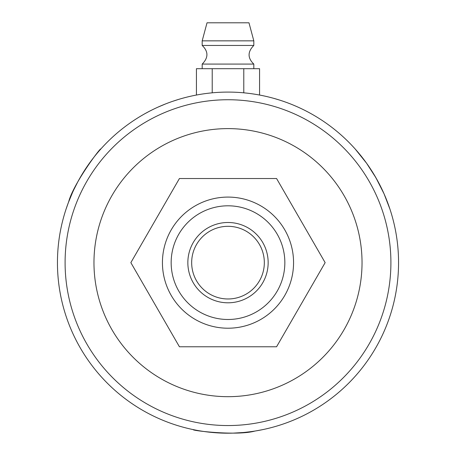 <?xml version="1.0" encoding="UTF-8"?>
<svg xmlns="http://www.w3.org/2000/svg" width="456" height="456" viewBox="0 0 456 456"><rect width="100%" height="100%" fill="white"/><g stroke="black" fill="none" stroke-linecap="round" stroke-linejoin="round"><path stroke-width="0.68" d="M145.327 113.47L149.414 111.275M147.898 112.073A170.555 170.555 -118 0 0 146.992 112.558L146.41 112.871M153.541 109.206L154.293 108.841M169.655 102.383L171.177 101.836M178.473 99.442L172.744 101.289M180.661 98.792A170.555 170.555 -105.8 0 1 181.494 98.553M176.974 99.904L177.304 99.801M182.206 98.353L182.685 98.222M183.141 98.097A170.555 170.555 -105.2 0 1 183.284 98.057L183.888 97.897M273.361 98.234A170.555 170.555 -72.9 0 1 278.912 99.87L278.918 99.87M273.856 98.371L279.591 100.081A170.555 170.555 -71.7 0 1 281.928 100.844A170.555 170.555 -70 0 1 286.995 102.623M291.715 104.441A170.555 170.555 -66.2 0 1 297.62 106.949L299.98 108.026M298.572 107.377L299.41 107.764M158.072 107.086L165.636 103.9A170.555 170.555 -110.3 0 1 169.016 102.617M178.82 99.34A170.555 170.555 -105.8 0 1 181.779 98.473L184.891 97.63A170.555 170.555 -103.7 0 1 187.883 96.877L188.111 96.82M187.883 96.877A170.555 170.555 -101.5 0 1 195.094 95.298L195.174 95.281M195.692 95.179L196.656 94.996M199.232 94.534L200.287 94.358M208.546 93.206L209.851 93.058M243.783 92.824L243.783 68.691L259.572 68.691L259.572 95.042A170.555 170.555 -79.7 0 1 260.085 95.139A170.555 170.555 -78.5 0 1 263.249 95.777A170.555 170.555 -76.4 0 1 270.3 97.419M272.95 98.12L272.409 97.977M291.772 104.464A170.555 170.555 -68.2 0 0 286.562 102.463L287.89 102.953M277.607 99.465L278.183 99.642M269.718 97.276L270.824 97.555M271.12 97.635L272.238 97.932M273.925 98.393L275.669 98.889M291.874 104.504A170.555 170.555 -67.4 0 1 293.63 105.228M287.035 102.634A170.555 170.555 -69.4 0 1 288.198 103.067M281.928 100.844A170.555 170.555 -71.1 0 1 283.273 101.295M278.912 99.87A170.555 170.555 -72.3 0 1 279.967 100.2M271.052 97.618A170.555 170.555 -73.6 0 1 276.678 99.186M267.621 96.757A170.555 170.555 -75.9 0 1 269.701 97.27M173.28 101.107A170.555 170.555 -107 0 1 178.843 99.328M169.945 102.275A170.555 170.555 -109.2 0 1 171.963 101.563M148.861 111.56A170.555 170.555 -117.1 0 1 150.526 110.705M147.271 112.41L147.562 112.25M150.52 110.711A170.555 170.555 -116.9 0 1 151.289 110.318M398.555 262.645A170.555 170.555 0 0 0 142.722 114.941A170.555 170.555 0 0 0 142.722 410.349A170.555 170.555 0 0 0 398.555 262.645M388.54 205.069L388.107 203.866M387.532 202.333L387.332 201.803M386.716 200.218L385.149 196.365M384.214 194.193L381.256 187.809M380.572 186.413L379.54 184.389M378.611 182.617L374.097 174.648M373.014 172.87L367.502 164.525M366.447 163.043L362.851 158.226M355.309 149.152L366.573 163.22L375.938 177.772L384.055 193.834L389.943 209.139M197.596 430.47L198.856 430.692M200.463 430.966L201.028 431.057M202.703 431.313L206.842 431.883M209.173 432.157L216.184 432.79M217.734 432.892L220.003 433.012M222.004 433.097L231.163 433.171M233.244 433.12L243.225 432.522M245.037 432.345L251.045 431.638M262.633 429.649L255.571 430.96M254.858 431.074C236.955 436.056 190.802 430.527 193.367 429.649M68.674 201.786C73.308 183.722 101.289 146.399 100.77 149.066L99.151 150.907M98.274 151.928L96.997 153.438M96.227 154.367L95.908 154.755M94.648 156.317L93.423 157.873M93.235 158.118L92.055 159.651M90.647 161.538L86.72 167.107M85.637 168.726L84.531 170.419M83.465 172.1L78.939 179.761M78.894 179.846L78.7 180.194M77.737 181.967L73.929 189.496M73.855 189.656L73.462 190.488M72.493 192.597L68.263 202.874M66.017 209.253L68.423 202.453M390.906 262.645A162.906 162.906 0 0 1 146.547 403.725A162.906 162.906 0 0 1 146.547 121.564A162.906 162.906 0 0 1 390.906 262.645M362.035 262.645A134.035 134.035 0 0 1 160.985 378.725A134.035 134.035 0 0 1 160.985 146.57A134.035 134.035 0 0 1 362.035 262.645M196.428 95.042L196.428 68.691L212.217 68.691L212.217 92.824M243.783 68.691L212.217 68.691M260.678 239.314A40.151 40.151 0 0 1 215.488 300.8A40.151 40.151 0 0 1 195.647 238.87A40.151 40.151 0 0 1 260.678 239.314M257.566 241.537A36.326 36.326 0 0 0 198.725 241.133A36.326 36.326 0 0 0 216.68 297.164A36.326 36.326 0 0 0 257.566 241.537M293.561 262.645A65.561 65.561 0 0 0 195.219 205.867A65.561 65.561 0 0 0 195.219 319.428A65.561 65.561 0 0 0 293.561 262.645M284.846 262.645A56.846 56.846 0 0 1 199.58 311.875A56.846 56.846 0 0 1 199.58 213.419A56.846 56.846 0 0 1 284.846 262.645M179.43 178.518L276.57 178.518L325.145 262.645L276.57 346.777L179.43 346.777L130.855 262.645L179.43 178.518M253.815 68.691L253.815 64.085L202.19 64.085C208.489 57.718 208.489 51.505 202.19 45.452L253.815 45.452L253.815 40.852L248.976 22.8L207.024 22.8L202.185 40.852L253.815 40.852M253.815 64.085C247.511 58.032 247.511 51.819 253.815 45.452M202.185 45.452L202.185 40.852M202.185 68.691L202.185 64.085"/></g></svg>
